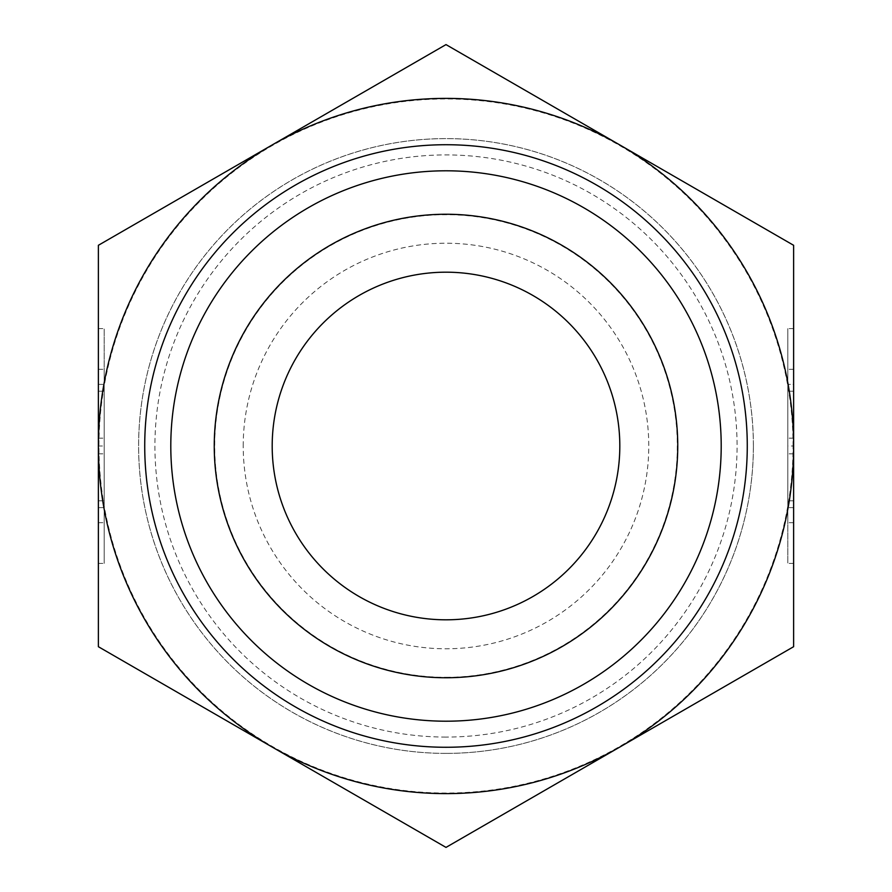 <?xml version="1.0" encoding="UTF-8"?>
<svg xmlns="http://www.w3.org/2000/svg" width="892" height="892" viewBox="0 0 892 892"><rect width="100%" height="100%" fill="white"/><g stroke="black" fill="none" stroke-linecap="round" stroke-linejoin="round"><path stroke-width="0.67" stroke-dasharray="4.46 3.34" d="M98.376 384.363L104.174 384.363L104.174 369.288L104.174 563.387L104.174 328.613L104.174 384.363L98.376 384.363L98.376 328.613L98.376 563.387L98.376 507.637L104.174 507.637L98.376 507.637L98.376 522.712L98.376 384.363M98.376 391.209L104.174 391.209L104.174 500.791L104.174 391.209L98.376 391.209L98.376 438.162L98.376 391.209L104.174 391.209L98.376 391.209L98.376 500.791L98.376 391.209M98.376 438.162L104.174 438.162M272.194 144.95A347.624 347.624 0 0 0 98.376 446L98.376 646.7L272.194 747.05A347.624 347.624 0 0 1 272.194 144.95A347.624 347.624 0 0 1 793.624 446A347.624 347.624 0 0 1 272.194 747.05L446 847.4L793.624 646.7L793.624 245.3L446 44.6L98.376 245.3L98.376 446L104.174 446M98.376 500.791L104.174 500.791L98.376 500.791L98.376 453.838L98.376 500.791L104.174 500.791L98.376 500.791M98.376 453.838L104.174 453.838M793.624 507.637L787.826 507.637L787.826 522.712L787.826 328.613L787.826 563.387L787.826 507.637L793.624 507.637L793.624 328.613L793.624 384.363L787.826 384.363L793.624 384.363L793.624 369.288L793.624 507.637M793.624 500.791L787.826 500.791L787.826 391.209L787.826 500.791L793.624 500.791M793.624 453.838L787.826 453.838M272.194 747.05A347.624 347.624 0 0 0 793.624 446L787.826 446M793.624 391.209L787.826 391.209L793.624 391.209M793.624 438.162L787.826 438.162M446 737.071A291.071 291.071 0 0 1 193.921 300.459A291.071 291.071 0 0 1 698.079 300.459A291.071 291.071 0 0 1 446 737.071M272.194 446A173.806 173.806 0 0 0 532.903 596.525A173.806 173.806 0 0 0 532.903 295.475A173.806 173.806 0 0 0 272.194 446M243.215 446A202.785 202.785 0 0 1 547.387 270.387A202.785 202.785 0 0 1 547.387 621.612A202.785 202.785 0 0 1 243.215 446M446 677.329A231.329 231.329 0 0 0 646.332 330.341A231.329 231.329 0 0 0 245.668 330.341A231.329 231.329 0 0 0 446 677.329M446 753.383A307.383 307.383 0 0 0 712.195 292.308A307.383 307.383 0 0 0 179.805 292.308A307.383 307.383 0 0 0 446 753.383M793.624 446A347.624 347.624 0 0 1 272.194 747.05A347.624 347.624 0 0 1 272.194 144.95A347.624 347.624 0 0 1 793.624 446A347.624 347.624 0 0 0 619.806 144.95M747.273 446A301.273 301.273 0 0 0 295.363 185.09A301.273 301.273 0 0 0 295.363 706.91A301.273 301.273 0 0 0 747.273 446A301.273 301.273 0 0 1 295.363 706.91A301.273 301.273 0 0 1 295.363 185.09A301.273 301.273 0 0 1 747.273 446A301.273 301.273 0 0 1 295.363 706.91A301.273 301.273 0 0 1 295.363 185.09A301.273 301.273 0 0 1 747.273 446M753.406 446A307.405 307.405 0 0 1 292.297 712.217A307.405 307.405 0 0 1 292.297 179.783A307.405 307.405 0 0 1 753.406 446M793.044 446A347.044 347.044 0 0 0 272.484 145.452A347.044 347.044 0 0 0 272.484 746.548A347.044 347.044 0 0 0 793.044 446M98.376 563.387L104.174 563.387M98.376 328.613L104.174 328.613M98.376 522.712L104.174 522.712M98.376 369.288L104.174 369.288M793.624 328.613L787.826 328.613M793.624 563.387L787.826 563.387M793.624 369.288L787.826 369.288M793.624 522.712L787.826 522.712"/><path stroke-width="1.34" d="M272.194 446A173.806 173.806 0 0 0 532.903 596.525A173.806 173.806 0 0 0 532.903 295.475A173.806 173.806 0 0 0 272.194 446M98.376 245.3L446 44.6L793.624 245.3L793.624 646.7L446 847.4L98.376 646.7L98.376 245.3M619.806 144.95A347.624 347.624 0 0 0 272.194 144.95M98.376 446A347.624 347.624 0 0 0 272.194 747.05M214.247 446A231.753 231.753 0 0 0 446 677.753A231.753 231.753 0 0 0 677.753 446A231.753 231.753 0 0 0 446 214.247A231.753 231.753 0 0 0 214.247 446M170.796 446A275.204 275.204 0 0 1 446 170.796A275.204 275.204 0 0 1 721.204 446A275.204 275.204 0 0 1 446 721.204A275.204 275.204 0 0 1 170.796 446M677.753 446A231.753 231.753 0 0 0 330.129 245.3A231.753 231.753 0 0 0 330.129 646.7A231.753 231.753 0 0 0 677.753 446M793.624 446A347.624 347.624 0 0 0 272.194 144.95A347.624 347.624 0 0 0 272.194 747.05A347.624 347.624 0 0 0 793.624 446M747.273 446A301.273 301.273 0 0 1 295.363 706.91A301.273 301.273 0 0 1 295.363 185.09A301.273 301.273 0 0 1 747.273 446"/></g></svg>
